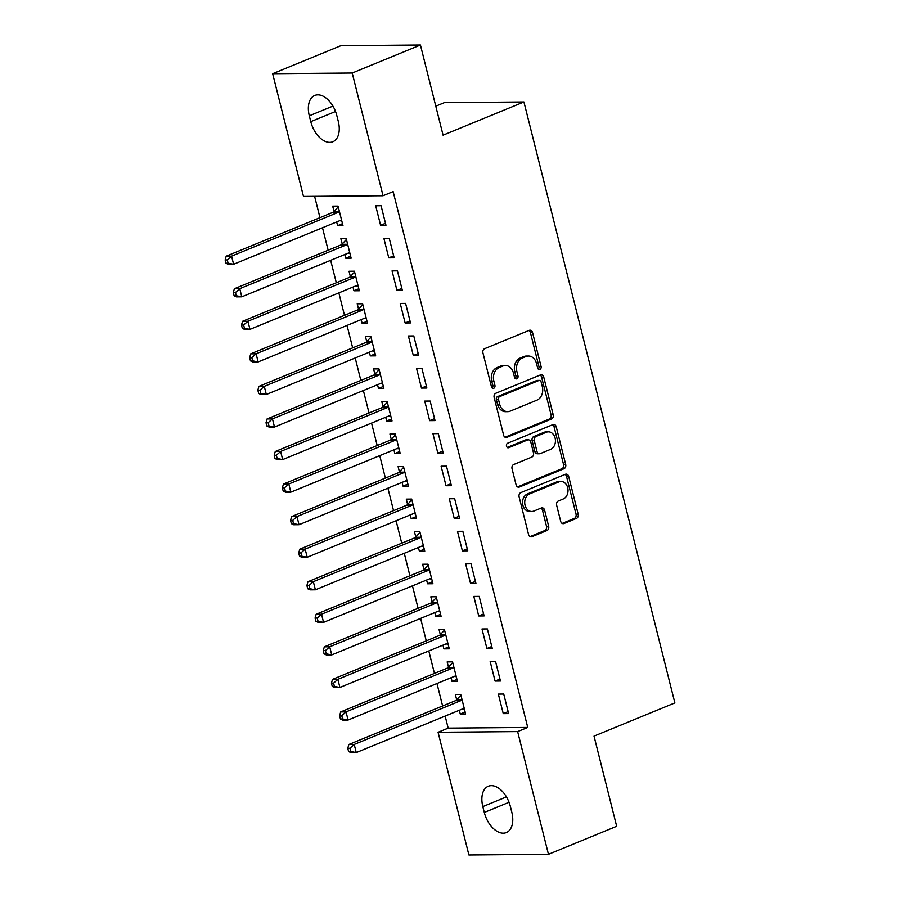 <?xml version="1.0" encoding="UTF-8"?>
<svg xmlns="http://www.w3.org/2000/svg" width="900" height="900" viewBox="0 0 900 900"><rect width="100%" height="100%" fill="white"/><g stroke="black" fill="none" stroke-linecap="round" stroke-linejoin="round"><path stroke-width="1.35" d="M539.899 369.416A2.351 1.823 89.5 0 0 541.069 366.469L532.541 332.516A3.353 2.61 89.5 0 0 530.033 330.176A3.353 2.61 89.5 0 0 529.256 330.345L484.627 348.683A3.353 2.61 89.5 0 0 482.94 352.89L491.479 386.843A2.351 1.823 89.5 0 0 494.944 385.414L493.841 381.026A10.732 8.336 89.5 0 1 499.207 367.537L502.931 366.007A10.732 8.336 89.5 0 1 505.406 365.501A10.732 8.336 89.5 0 1 513.428 372.971L514.541 377.37A2.351 1.823 89.5 0 0 518.006 375.941L516.904 371.543A10.732 8.336 89.5 0 1 522.27 358.065L525.994 356.535A10.732 8.336 89.5 0 1 528.469 356.029A10.732 8.336 89.5 0 1 536.49 363.499L537.604 367.897A2.351 1.823 89.5 0 0 539.899 369.416M538.279 369.09A2.351 1.823 89.5 0 0 538.92 366.48L530.392 332.539A3.353 2.61 89.5 0 0 528.93 330.469M492.154 388.035A2.351 1.823 89.5 0 0 492.795 385.436L491.692 381.037L493.841 381.026M515.216 378.562A2.351 1.823 89.5 0 0 515.858 375.964L514.755 371.565L516.904 371.543M560.689 521.359A3.353 2.61 89.5 0 0 563.197 523.688A3.353 2.61 89.5 0 0 563.974 523.53L576.495 518.389A3.353 2.61 89.5 0 0 578.171 514.17L568.699 476.471A3.353 2.61 89.5 0 0 566.19 474.131A3.353 2.61 89.5 0 0 565.414 474.289L520.785 492.626A3.353 2.61 89.5 0 0 519.109 496.845L528.57 534.544A3.353 2.61 89.5 0 0 531.079 536.884A3.353 2.61 89.5 0 0 531.855 536.726L546.986 530.516A3.353 2.61 89.5 0 0 548.663 526.298L544.613 510.165A3.353 2.61 89.5 0 0 542.104 507.825A3.353 2.61 89.5 0 0 541.327 507.983L533.824 511.065A8.966 6.975 89.5 0 1 531.754 511.493A8.966 6.975 89.5 0 1 524.801 503.921A8.966 6.975 89.5 0 1 529.526 493.965L558.923 481.894A8.966 6.975 89.5 0 1 560.981 481.478A8.966 6.975 89.5 0 1 567.945 489.037A8.966 6.975 89.5 0 1 563.209 498.994L558.315 501.007A3.353 2.61 89.5 0 0 556.639 505.215L560.689 521.359M445.151 716.074L448.178 728.123L527.738 727.436L393.142 191.599L383.04 195.75L303.48 196.436L272.655 73.71L352.215 73.024L383.04 195.75M527.738 727.436L517.635 731.587L548.46 854.314L468.9 855L438.075 732.274L517.635 731.587M272.655 73.71L340.864 45.686L420.424 45L443.07 135.169L523.924 101.959L674.865 702.911L594.023 736.121L616.669 826.29L548.46 854.314M420.424 45L352.215 73.024M551.531 419.006A3.353 2.61 89.5 0 0 553.207 414.799L543.735 377.089A3.353 2.61 89.5 0 0 541.226 374.76A3.353 2.61 89.5 0 0 540.461 374.918L495.821 393.255A3.353 2.61 89.5 0 0 494.145 397.463L503.618 435.173A3.353 2.61 89.5 0 0 506.126 437.512A3.353 2.61 89.5 0 0 506.891 437.344L551.531 419.006L549.382 419.029A3.353 2.61 89.5 0 0 551.059 414.821L541.586 377.111A3.353 2.61 89.5 0 0 540.135 375.053M556.222 426.78L565.695 464.49A3.353 2.61 89.5 0 1 564.019 468.697L519.379 487.035A3.353 2.61 89.5 0 1 518.602 487.192A3.353 2.61 89.5 0 1 516.094 484.864L512.044 468.72A3.353 2.61 89.5 0 1 513.72 464.512L531.821 457.076A3.353 2.61 89.5 0 0 533.498 452.858L530.809 442.159A3.353 2.61 89.5 0 0 528.3 439.819A3.353 2.61 89.5 0 0 527.524 439.976L508.68 447.716A2.351 1.823 89.5 0 1 507.555 443.25L552.938 424.609A3.353 2.61 89.5 0 1 553.714 424.44A3.353 2.61 89.5 0 1 556.222 426.78L554.074 426.803L563.546 464.501L565.695 464.49M523.924 101.959L444.364 102.645L435.791 106.166M495.079 681.064L500.456 681.019L495.551 661.489L490.174 661.534L495.079 681.064L499.961 679.061M451.136 677.7L452.07 681.435L457.447 681.39L452.543 661.86L447.165 661.905L448.493 667.17M478.721 615.96L484.099 615.915L479.194 596.374L473.816 596.419L478.721 615.96L483.604 613.946M434.779 612.585L435.724 616.331L441.09 616.275L436.185 596.745L430.819 596.79L432.135 602.066M462.375 550.845L467.741 550.8L462.836 531.27L457.459 531.315L462.375 550.845L467.257 548.842M418.433 547.481L419.366 551.216L424.744 551.171L419.839 531.641L414.461 531.686L415.777 536.951M446.017 485.741L451.395 485.696L446.49 466.166L441.113 466.211L446.017 485.741L450.9 483.739M402.075 482.377L403.009 486.113L408.386 486.067L403.481 466.537L398.104 466.582L399.431 471.848M429.66 420.637L435.037 420.593L430.132 401.051L424.755 401.096L429.66 420.637L434.543 418.624M385.718 417.262L386.662 421.009L392.029 420.952L387.124 401.423L381.746 401.468L383.074 406.744M413.314 355.522L418.68 355.478L413.775 335.947L408.397 335.993L413.314 355.522L418.196 353.52M369.36 352.159L370.305 355.894L375.683 355.849L370.777 336.319L365.4 336.364L366.716 341.629M396.956 290.419L402.334 290.374L397.429 270.844L392.051 270.889L396.956 290.419L401.839 288.416M353.014 287.055L353.947 290.79L359.325 290.745L354.42 271.204L349.043 271.26L350.37 276.525M380.599 225.315L385.976 225.259L381.071 205.729L375.694 205.774L380.599 225.315L385.481 223.301M336.656 221.94L337.601 225.675L342.968 225.63L338.062 206.1L332.685 206.145L334.012 211.421M314.606 196.335L319.961 217.665M322.493 227.756L328.14 250.211M330.671 260.314L336.308 282.769M338.85 292.871L344.486 315.326M347.029 325.418L352.665 347.873M355.207 357.975L360.844 380.43M363.375 390.532L369.022 412.988M371.554 423.079L377.201 445.545M379.733 455.636L385.38 478.091M387.911 488.194L393.548 510.649M396.09 520.74L401.726 543.206M404.269 553.298L409.905 575.752M412.447 585.855L418.084 608.31M420.615 618.413L426.262 640.867M428.794 650.959L434.441 673.414M436.973 683.516L442.609 705.971M344.835 254.498L345.769 258.233L351.146 258.188L346.241 238.657L340.864 238.703L342.191 243.968M388.777 257.861L394.155 257.816L389.25 238.286L383.873 238.331L388.777 257.861L393.66 255.859M361.192 319.601L362.126 323.336L367.504 323.291L362.599 303.761L357.221 303.806L358.549 309.082M405.135 322.976L410.512 322.92L405.596 303.39L400.23 303.435L405.135 322.976L410.017 320.963M377.539 384.716L378.484 388.451L383.861 388.406L378.945 368.876L373.579 368.921L374.895 374.186M421.481 388.08L426.859 388.035L421.954 368.505L416.576 368.55L421.481 388.08L426.364 386.077M393.896 449.82L394.83 453.555L400.207 453.51L395.303 433.98L389.925 434.025L391.252 439.29M437.839 453.184L443.216 453.139L438.311 433.609L432.934 433.654L437.839 453.184L442.721 451.181M410.254 514.924L411.188 518.67L416.565 518.614L411.66 499.084L406.282 499.129L407.61 504.405M454.196 518.299L459.574 518.254L454.657 498.713L449.291 498.757L454.196 518.299L459.079 516.285M426.6 580.039L427.545 583.774L432.923 583.729L428.017 564.199L422.64 564.244L423.956 569.509M470.543 583.403L475.92 583.357L471.015 563.827L465.637 563.873L470.543 583.403L475.425 581.4M442.957 645.143L443.891 648.877L449.269 648.832L444.364 629.303L438.986 629.347L440.314 634.613M486.9 648.506L492.277 648.461L487.373 628.931L481.995 628.976L486.9 648.506L491.782 646.504M459.315 710.246L460.249 713.992L465.626 713.936L460.721 694.406L455.344 694.451L456.671 699.727M503.257 713.621L508.635 713.576L503.73 694.035L498.353 694.091L503.257 713.621L508.14 711.607M511.808 812.216A21.87 13.14 67.7 0 1 506.363 832.567A21.87 13.14 67.7 0 1 484.29 812.452L482.816 806.591A21.87 13.14 67.7 0 1 488.261 786.251A21.87 13.14 67.7 0 1 510.334 806.355L511.808 812.216M448.178 728.123L438.075 732.274M309.296 115.808A21.87 13.14 67.7 0 1 314.752 95.456A21.87 13.14 67.7 0 1 336.825 115.571L338.299 121.421A21.87 13.14 67.7 0 1 332.843 141.773A21.87 13.14 67.7 0 1 310.77 121.657L309.296 115.808L332.933 106.099M337.601 225.675L342.484 223.672M345.769 258.233L350.651 256.23M353.947 290.79L358.83 288.776M362.126 323.336L367.009 321.334M370.305 355.894L375.188 353.891M378.484 388.451L383.366 386.449M386.662 421.009L391.545 418.995M394.83 453.555L399.713 451.553M403.009 486.113L407.891 484.11M411.188 518.67L416.07 516.656M419.366 551.216L424.249 549.214M427.545 583.774L432.428 581.771M435.724 616.331L440.606 614.317M443.891 648.877L448.785 646.875M452.07 681.435L456.952 679.433M460.249 713.992L465.131 711.979M528.469 356.029L526.32 356.051A10.732 8.336 89.5 0 0 523.845 356.558L525.994 356.535M514.755 371.565A10.732 8.336 89.5 0 1 520.121 358.076L523.845 356.558M505.406 365.501L503.257 365.524A10.732 8.336 89.5 0 0 500.782 366.03L502.931 366.007M491.692 381.037A10.732 8.336 89.5 0 1 497.059 367.56L500.782 366.03M505.069 437.231L549.382 419.029M541.148 382.027A2.351 1.823 89.5 0 0 538.852 380.509L499.669 396.608A2.351 1.823 89.5 0 0 498.499 399.555L499.657 404.19A10.732 8.336 89.5 0 0 507.69 411.66A10.732 8.336 89.5 0 0 510.165 411.154L536.951 400.151A10.732 8.336 89.5 0 0 542.317 386.662L541.148 382.027M539.392 380.396L537.244 380.419A2.351 1.823 89.5 0 0 536.704 380.531L538.852 380.509M507.69 411.66L505.541 411.683A10.732 8.336 89.5 0 1 497.509 404.213L496.35 399.577A2.351 1.823 89.5 0 1 497.52 396.619L536.704 380.531M517.556 486.923L561.859 468.72A3.353 2.61 89.5 0 0 563.546 464.501M528.3 439.819L526.151 439.841A3.353 2.61 89.5 0 0 525.375 439.999L507.161 447.48M550.609 449.359A8.966 6.975 89.5 0 0 555.345 439.402A8.966 6.975 89.5 0 0 548.381 431.831A8.966 6.975 89.5 0 0 546.311 432.259L535.961 436.511A3.353 2.61 89.5 0 0 534.285 440.73L536.974 451.429A3.353 2.61 89.5 0 0 539.483 453.769A3.353 2.61 89.5 0 0 540.248 453.611L550.609 449.359M548.381 431.831L546.233 431.854A8.966 6.975 89.5 0 0 544.163 432.281L546.311 432.259M539.483 453.769L537.334 453.791A3.353 2.61 89.5 0 1 534.825 451.451L532.136 440.741A3.353 2.61 89.5 0 1 533.812 436.534L544.163 432.281M554.074 426.803A3.353 2.61 89.5 0 0 552.611 424.733M560.981 481.478L558.832 481.489A8.966 6.975 89.5 0 0 556.762 481.916L558.923 481.894M531.754 511.493L529.605 511.504A8.966 6.975 89.5 0 1 522.641 503.944A8.966 6.975 89.5 0 1 527.377 493.988L556.762 481.916M530.033 536.614L544.837 530.528A3.353 2.61 89.5 0 0 546.514 526.32L542.464 510.176A3.353 2.61 89.5 0 0 541.001 508.118M562.151 523.418L574.346 518.411A3.353 2.61 89.5 0 0 576.023 514.192L566.55 476.483A3.353 2.61 89.5 0 0 565.087 474.424M339.615 220.725L341.786 220.939M338.265 206.876L333.686 211.759A3.42 2.655 -90.5 0 1 332.809 212.389L226.192 256.185L231.57 256.14L233.606 264.274L340.223 220.477A3.42 2.655 -90.5 0 1 341.01 220.32A3.42 2.655 -90.5 0 1 341.224 220.32L341.651 220.365M339.39 211.376L339.064 211.714A3.42 2.655 -90.5 0 1 338.186 212.344L231.57 256.14L227.284 259.942L225.135 259.965L225.945 263.216L228.105 263.194L227.284 259.942M228.105 263.194L233.606 264.274L228.24 264.319L225.945 263.216M225.135 259.965L226.192 256.185M347.794 253.282L349.965 253.485M346.433 239.434L341.865 244.316A3.42 2.655 -90.5 0 1 340.988 244.935L234.371 288.731L239.749 288.686L241.785 296.831L348.401 253.035A3.42 2.655 -90.5 0 1 349.189 252.866A3.42 2.655 -90.5 0 1 349.402 252.877L349.83 252.922M347.569 243.922L347.243 244.271A3.42 2.655 -90.5 0 1 346.365 244.89L239.749 288.686L235.463 292.5L233.314 292.511L234.124 295.774L236.273 295.751L235.463 292.5M236.273 295.751L241.785 296.831L236.407 296.876L234.124 295.774M233.314 292.511L234.371 288.731M355.961 285.84L358.144 286.043M354.611 271.991L350.044 276.874A3.42 2.655 -90.5 0 1 349.166 277.493L242.55 321.289L247.916 321.244L249.964 329.377L356.58 285.581A3.42 2.655 -90.5 0 1 357.368 285.424A3.42 2.655 -90.5 0 1 357.581 285.435L357.998 285.469M355.748 276.48L355.421 276.817A3.42 2.655 -90.5 0 1 354.532 277.447L247.916 321.244L243.641 325.046L241.481 325.069L242.303 328.32L244.451 328.309L243.641 325.046M244.451 328.309L249.964 329.377L244.586 329.434L242.303 328.32M241.481 325.069L242.55 321.289M364.14 318.386L366.322 318.6M362.79 304.537L358.223 309.42A3.42 2.655 -90.5 0 1 357.334 310.05L250.718 353.846L256.095 353.801L258.142 361.935L364.759 318.139A3.42 2.655 -90.5 0 1 365.546 317.981A3.42 2.655 -90.5 0 1 365.76 317.981L366.176 318.026M363.915 309.037L363.6 309.375A3.42 2.655 -90.5 0 1 362.711 310.005L256.095 353.801L251.809 357.604L249.66 357.626L250.481 360.877L252.63 360.855L251.809 357.604M252.63 360.855L258.142 361.935L252.765 361.98L250.481 360.877M249.66 357.626L250.718 353.846M372.319 350.944L374.501 351.157M370.969 337.095L366.401 341.978A3.42 2.655 -90.5 0 1 365.512 342.596L258.896 386.392L264.274 386.348L266.321 394.493L372.938 350.696A3.42 2.655 -90.5 0 1 373.725 350.527A3.42 2.655 -90.5 0 1 373.939 350.539L374.355 350.584M372.094 341.584L371.779 341.933A3.42 2.655 -90.5 0 1 370.89 342.551L264.274 386.348L259.988 390.161L257.839 390.173L258.66 393.435L260.809 393.412L259.988 390.161M260.809 393.412L266.321 394.493L260.944 394.537L258.66 393.435M257.839 390.173L258.896 386.392M380.498 383.501L382.68 383.704M379.147 369.652L374.58 374.535A3.42 2.655 -90.5 0 1 373.691 375.154L267.075 418.95L272.452 418.905L274.5 427.039L381.116 383.243A3.42 2.655 -90.5 0 1 381.904 383.085A3.42 2.655 -90.5 0 1 382.118 383.096L382.534 383.13M380.272 374.141L379.946 374.49A3.42 2.655 -90.5 0 1 379.069 375.109L272.452 418.905L268.166 422.707L266.017 422.73L266.839 425.981L268.988 425.97L268.166 422.707M268.988 425.97L274.5 427.039L269.123 427.095L266.839 425.981M266.017 422.73L267.075 418.95M388.676 416.048L390.859 416.261M387.326 402.199L382.748 407.081A3.42 2.655 -90.5 0 1 381.87 407.711L275.254 451.507L280.631 451.463L282.668 459.596L389.284 415.8A3.42 2.655 -90.5 0 1 390.082 415.642A3.42 2.655 -90.5 0 1 390.296 415.642L390.713 415.688M388.451 406.699L388.125 407.036A3.42 2.655 -90.5 0 1 387.248 407.666L280.631 451.463L276.345 455.265L274.196 455.287L275.017 458.539L277.166 458.516L276.345 455.265M277.166 458.516L282.668 459.596L277.301 459.641L275.017 458.539M274.196 455.287L275.254 451.507M396.855 448.605L399.026 448.819M395.505 434.756L390.926 439.639A3.42 2.655 -90.5 0 1 390.049 440.257L283.433 484.065L288.81 484.009L290.846 492.154L397.463 448.358A3.42 2.655 -90.5 0 1 398.25 448.189A3.42 2.655 -90.5 0 1 398.464 448.2L398.891 448.245M396.63 439.245L396.304 439.594A3.42 2.655 -90.5 0 1 395.426 440.213L288.81 484.009L284.524 487.822L282.375 487.834L283.185 491.096L285.334 491.074L284.524 487.822M285.334 491.074L290.846 492.154L285.469 492.199L283.185 491.096M282.375 487.834L283.433 484.065M405.034 481.162L407.205 481.365M403.673 467.314L399.105 472.196A3.42 2.655 -90.5 0 1 398.228 472.815L291.611 516.611L296.978 516.566L299.025 524.711L405.641 480.904A3.42 2.655 -90.5 0 1 406.429 480.746A3.42 2.655 -90.5 0 1 406.642 480.757L407.059 480.791M404.809 471.803L404.483 472.151A3.42 2.655 -90.5 0 1 403.594 472.77L296.978 516.566L292.702 520.369L290.554 520.391L291.364 523.642L293.512 523.631L292.702 520.369M293.512 523.631L299.025 524.711L293.647 524.756L291.364 523.642M290.554 520.391L291.611 516.611M413.201 513.709L415.384 513.923M411.851 499.86L407.284 504.743A3.42 2.655 -90.5 0 1 406.395 505.373L299.779 549.169L305.156 549.124L307.204 557.257L413.82 513.461A3.42 2.655 -90.5 0 1 414.608 513.304A3.42 2.655 -90.5 0 1 414.821 513.304L415.238 513.349M412.976 504.36L412.661 504.697A3.42 2.655 -90.5 0 1 411.772 505.327L305.156 549.124L300.87 552.926L298.721 552.949L299.543 556.2L301.691 556.178L300.87 552.926M301.691 556.178L307.204 557.257L301.826 557.303L299.543 556.2M298.721 552.949L299.779 549.169M421.38 546.266L423.562 546.48M420.03 532.418L415.463 537.3A3.42 2.655 -90.5 0 1 414.574 537.919L307.957 581.726L313.335 581.67L315.382 589.815L421.999 546.019A3.42 2.655 -90.5 0 1 422.786 545.85A3.42 2.655 -90.5 0 1 423 545.861L423.416 545.906M421.155 536.906L420.84 537.255A3.42 2.655 -90.5 0 1 419.951 537.874L313.335 581.67L309.049 585.484L306.9 585.495L307.721 588.758L309.87 588.735L309.049 585.484M309.87 588.735L315.382 589.815L310.005 589.86L307.721 588.758M306.9 585.495L307.957 581.726M429.559 578.824L431.741 579.026M428.209 564.975L423.641 569.858A3.42 2.655 -90.5 0 1 422.752 570.476L316.136 614.273L321.514 614.227L323.561 622.373L430.178 578.565A3.42 2.655 -90.5 0 1 430.965 578.408A3.42 2.655 -90.5 0 1 431.179 578.419L431.595 578.452M429.334 569.464L429.019 569.812A3.42 2.655 -90.5 0 1 428.13 570.431L321.514 614.227L317.228 618.03L315.079 618.053L315.9 621.304L318.049 621.293L317.228 618.03M318.049 621.293L323.561 622.373L318.184 622.418L315.9 621.304M315.079 618.053L316.136 614.273M437.738 611.37L439.92 611.584M436.387 597.521L431.82 602.404A3.42 2.655 -90.5 0 1 430.931 603.034L324.315 646.83L329.692 646.785L331.729 654.919L438.345 611.123A3.42 2.655 -90.5 0 1 439.144 610.965A3.42 2.655 -90.5 0 1 439.358 610.976L439.774 611.01M437.512 602.021L437.186 602.359A3.42 2.655 -90.5 0 1 436.309 602.989L329.692 646.785L325.406 650.587L323.257 650.61L324.079 653.861L326.228 653.839L325.406 650.587M326.228 653.839L331.729 654.919L326.363 654.964L324.079 653.861M323.257 650.61L324.315 646.83M445.916 643.928L448.088 644.141M444.566 630.079L439.988 634.961A3.42 2.655 -90.5 0 1 439.11 635.58L332.494 679.387L337.871 679.331L339.907 687.476L446.524 643.68A3.42 2.655 -90.5 0 1 447.311 643.511A3.42 2.655 -90.5 0 1 447.525 643.523L447.952 643.567M445.691 634.567L445.365 634.916A3.42 2.655 -90.5 0 1 444.488 635.535L337.871 679.331L333.585 683.145L331.436 683.156L332.246 686.419L334.406 686.396L333.585 683.145M334.406 686.396L339.907 687.476L334.541 687.521L332.246 686.419M331.436 683.156L332.494 679.387M454.095 676.485L456.266 676.688M452.734 662.636L448.166 667.519A3.42 2.655 -90.5 0 1 447.289 668.137L340.673 711.934L346.039 711.889L348.086 720.034L454.702 676.226A3.42 2.655 -90.5 0 1 455.49 676.069A3.42 2.655 -90.5 0 1 455.704 676.08L456.12 676.114M453.87 667.125L453.544 667.474A3.42 2.655 -90.5 0 1 452.655 668.092L346.039 711.889L341.764 715.691L339.615 715.714L340.425 718.965L342.574 718.954L341.764 715.691M342.574 718.954L348.086 720.034L342.709 720.079L340.425 718.965M339.615 715.714L340.673 711.934M462.262 709.043L464.445 709.245M460.912 695.183L456.345 700.065A3.42 2.655 -90.5 0 1 455.456 700.695L348.84 744.491L354.218 744.446L356.265 752.58L462.881 708.784A3.42 2.655 -90.5 0 1 463.669 708.626A3.42 2.655 -90.5 0 1 463.882 708.637L464.299 708.671M462.049 699.683L461.723 700.02A3.42 2.655 -90.5 0 1 460.834 700.65L354.218 744.446L349.942 748.249L347.782 748.271L348.604 751.523L350.752 751.5L349.942 748.249M350.752 751.5L356.265 752.58L350.887 752.625L348.604 751.523M347.782 748.271L348.84 744.491M538.92 366.48L541.069 366.469M492.795 385.436L494.944 385.414M515.858 375.964L518.006 375.941M520.121 358.076L522.27 358.065M497.059 367.56L499.207 367.537M530.392 332.539L532.541 332.516M505.35 437.366L506.891 437.344M541.586 377.111L543.735 377.089M551.059 414.821L553.207 414.799M497.52 396.619L499.669 396.608M496.35 399.577L498.499 399.555M497.509 404.213L499.657 404.19M561.859 468.72L564.019 468.697M517.826 487.046L519.379 487.035M525.375 439.999L527.524 439.976M507.6 447.728L508.68 447.716M533.812 436.534L535.961 436.511M532.136 440.741L534.285 440.73M534.825 451.451L536.974 451.429M527.377 493.988L529.526 493.965M542.464 510.176L544.613 510.165M546.514 526.32L548.663 526.298M544.837 530.528L546.986 530.516M530.303 536.738L531.855 536.726M566.55 476.483L568.699 476.471M576.023 514.192L578.171 514.17M574.346 518.411L576.495 518.389M562.421 523.541L563.974 523.53M310.77 121.657L335.531 111.487M484.29 812.452L509.051 802.283M482.816 806.591L506.441 796.894M333.686 211.759L339.064 211.714M332.809 212.389L338.186 212.344M341.865 244.316L347.243 244.271M340.988 244.935L346.365 244.89M350.044 276.874L355.421 276.817M349.166 277.493L354.532 277.447M358.223 309.42L363.6 309.375M357.334 310.05L362.711 310.005M366.401 341.978L371.779 341.933M365.512 342.596L370.89 342.551M374.58 374.535L379.946 374.49M373.691 375.154L379.069 375.109M382.748 407.081L388.125 407.036M381.87 407.711L387.248 407.666M390.926 439.639L396.304 439.594M390.049 440.257L395.426 440.213M399.105 472.196L404.483 472.151M398.228 472.815L403.594 472.77M407.284 504.743L412.661 504.697M406.395 505.373L411.772 505.327M415.463 537.3L420.84 537.255M414.574 537.919L419.951 537.874M423.641 569.858L429.019 569.812M422.752 570.476L428.13 570.431M431.82 602.404L437.186 602.359M430.931 603.034L436.309 602.989M439.988 634.961L445.365 634.916M439.11 635.58L444.488 635.535M448.166 667.519L453.544 667.474M447.289 668.137L452.655 668.092M456.345 700.065L461.723 700.02M455.456 700.695L460.834 700.65"/></g></svg>
